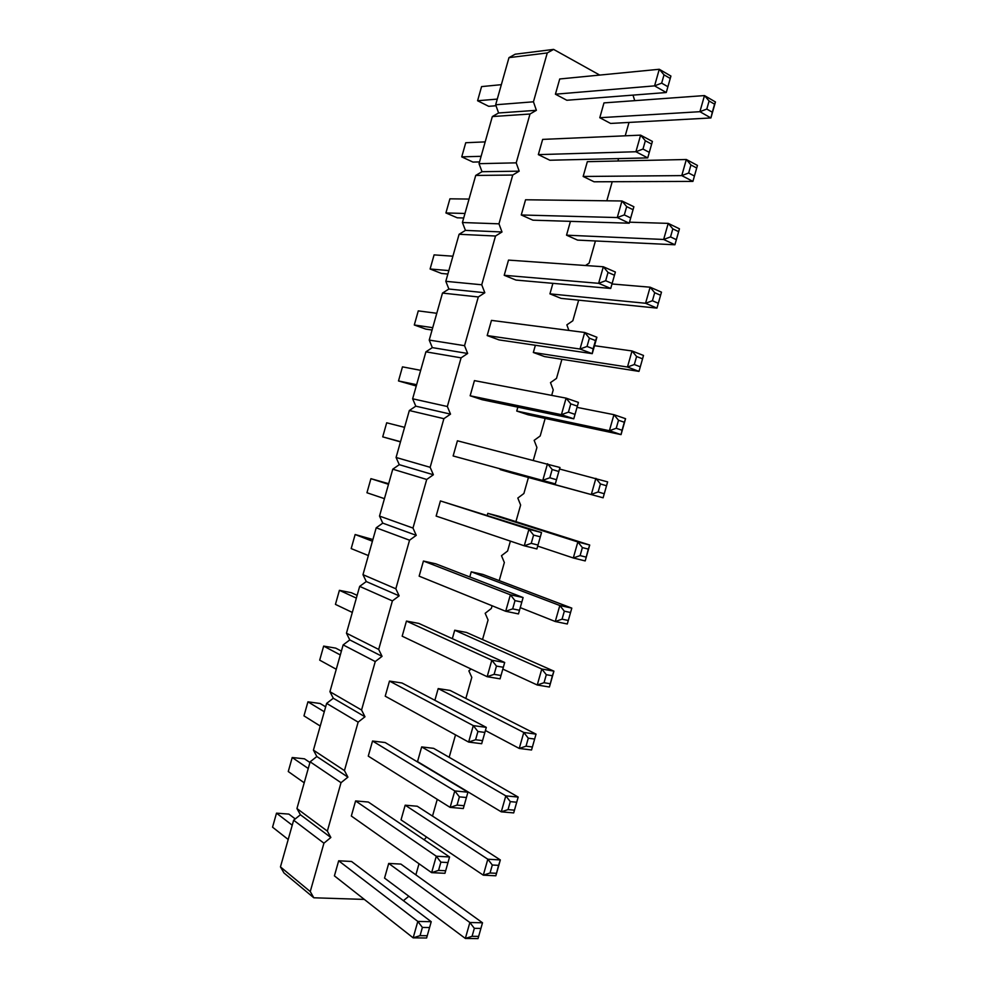 <?xml version="1.0" encoding="UTF-8"?>
<svg xmlns="http://www.w3.org/2000/svg" width="988" height="988" viewBox="0 0 988 988"><rect width="100%" height="100%" fill="white"/><g stroke="black" fill="none" stroke-linecap="round" stroke-linejoin="round"><path stroke-width="1.48" d="M547.266 52.944L508.981 57.637L515.193 54.204L553.601 49.4L547.266 52.944L533.446 101.801L536.385 110.31L530 114.015L516.205 162.847L519.182 171.171L512.747 175.049L498.965 223.831L502.003 231.982L495.519 236.021L481.736 284.779L484.824 292.744L478.303 296.956L464.533 345.676L467.657 353.469L461.087 357.841L447.342 406.513L450.516 414.133L443.896 418.677L430.151 467.312L433.374 474.759L426.717 479.464L412.984 528.061L416.257 535.335L409.551 540.214L395.83 588.774L399.152 595.85L392.397 600.902L378.688 649.425L382.06 656.341L375.255 661.552L361.559 710.026L364.98 716.769L358.138 722.142L344.442 770.591L347.912 777.148L341.021 782.694L327.349 831.106L330.856 837.491L323.928 843.196L310.257 891.571L313.814 897.783L364.325 899.413M599.728 75.076L553.601 49.4M508.981 57.637L495.667 104.777L533.446 101.801M495.667 104.777L498.594 112.978L492.333 116.559L479.032 163.675L482.021 171.702L475.71 175.444L462.421 222.522L465.447 230.389L459.099 234.28L445.81 281.321L448.885 289.027L442.488 293.078L429.224 340.082L432.336 347.615L425.902 351.827L412.638 398.794L415.8 406.167L409.328 410.526L396.077 457.469L399.276 464.669L392.767 469.189L379.516 516.082L382.764 523.134L376.206 527.802L362.979 574.67L366.276 581.549L359.669 586.378L346.455 633.197L349.789 639.915L343.145 644.905L329.93 691.699L333.314 698.244L326.633 703.382L313.431 750.139L316.852 756.524L310.133 761.822L296.943 808.542L300.414 814.767L293.646 820.213L280.456 866.896L283.976 872.96L313.814 897.783M403.4 900.673L408.847 896.252M415.874 874.862L419.011 863.747M424.136 839.775L426.581 837.046M432.509 816.1L437.264 799.329M449.17 757.302L455.53 734.862M465.842 698.442L471.807 677.373L468.855 670.864L471.115 669.061M482.527 639.557L488.072 619.97L485.17 613.301L491.332 608.472L492.098 605.768M499.224 580.611L504.349 562.518L501.484 555.701L507.597 551.02L510.401 541.128M515.921 521.639L520.627 505.029L517.811 498.051L523.887 493.518L528.432 477.488M533.347 460.136L536.929 447.49L534.15 440.352L540.189 435.98L545.166 418.418M551.687 395.385L553.243 389.914L550.501 382.615L556.503 378.392L561.913 359.311M568.878 330.424L566.865 324.842L572.83 320.767L578.659 300.167M585.526 265.5L589.157 263.092L595.431 240.961M606.817 200.786L612.214 181.718M618.08 160.995L618.414 158.599M625.219 135.813L629.01 122.426M634.741 100.665L633.012 95.107M536.892 548.933L524.258 545.796L531.235 543.351L533.582 535.088L528.926 529.296L524.258 545.796L436.14 516.082L440.426 500.941L528.926 529.296L541.535 532.557L536.892 548.933L541.535 532.557L440.426 500.941M518.465 613.919L505.695 611.276L512.673 608.867L515.007 600.618L510.376 594.788L505.695 611.276L419.147 576.165L423.432 561.036L510.376 594.788L523.109 597.542L518.465 613.919L523.109 597.542L435.733 563.802L423.432 561.036M481.675 743.717L468.633 742.074L475.586 739.74L477.92 731.503L473.301 725.612L468.633 742.074L385.221 696.182L389.482 681.078L473.301 725.612L486.306 727.378L481.675 743.717L486.306 727.378L402.017 683.004L389.482 681.078M500.064 678.842L487.158 676.706L494.124 674.335L496.458 666.085L491.826 660.219L487.158 676.706L402.178 636.198L406.451 621.082L491.826 660.219L504.695 662.491L500.064 678.842L504.695 662.491L418.863 623.428L406.451 621.082M426.606 938.007L413.157 937.847L420.061 935.636L422.395 927.423L417.813 921.421L413.157 937.847L334.413 875.874L338.674 860.795L417.813 921.421L431.225 921.705L426.606 938.007L431.225 921.705L351.543 861.474L338.674 860.795M444.946 873.293L431.633 872.651L438.549 870.391L440.883 862.166L436.288 856.213L431.633 872.651L351.333 816.026L355.594 800.935L436.288 856.213L449.565 856.979L444.946 873.293L449.565 856.979L368.351 802.034L355.594 800.935M463.298 808.53L450.12 807.394L457.061 805.096L459.395 796.859L454.789 790.931L450.12 807.394L368.265 756.129L372.538 741.025L454.789 790.931L467.929 792.203L463.298 808.53L467.929 792.203L385.172 742.544L372.538 741.025M499.335 516.378L487.8 513.352L577.844 541.955L589.713 545.03L588.317 549.106L582.377 547.587L577.844 541.955L573.299 557.973L585.205 560.925L589.713 545.03L499.335 516.378M487.269 515.205L487.8 513.352M469.794 576.955L471.251 571.805L559.813 605.508L571.805 608.114L567.297 623.996L571.805 608.114L482.897 574.436L471.251 571.805M466.46 632.444L454.715 630.221L541.795 669.012L553.922 671.148L552.378 675.755L546.302 674.705L541.795 669.012L537.25 685.005L549.414 687.018L553.922 671.148L466.46 632.444M452.331 638.656L454.715 630.221M417.257 806.233L405.179 805.195L487.825 859.214L500.336 859.943L498.582 865.352L492.308 865.006L487.825 859.214L483.305 875.17L495.84 875.788L500.336 859.943L417.257 806.233M492.308 865.006L490.048 872.984L483.305 875.17L401.029 819.879L405.179 805.195M513.686 812.914L501.274 811.84L417.529 761.6L421.678 746.916L505.807 795.871L518.181 797.069L513.686 812.914L518.181 797.069L433.646 748.348L421.678 746.916M434.881 700.307L438.19 688.587L523.788 732.466L536.039 734.133L531.544 749.991L536.039 734.133L450.046 690.427L438.19 688.587M478.019 938.6L465.348 938.452L472.079 936.303L474.339 928.325L469.868 922.508L465.348 938.452L384.542 878.097L388.704 863.438L469.868 922.508L482.514 922.78L478.019 938.6L482.514 922.78L400.881 864.08L388.704 863.438M599.79 117.72L699.912 111.693L706.803 109.063L712.311 112.212L710.903 117.955L610.596 123.438L599.79 117.72L603.977 102.9L704.481 95.577L715.448 101.962L714.583 104.185L709.1 100.998L704.481 95.577L699.912 111.693L710.903 117.955L715.448 101.962M583.155 176.469L681.769 175.605L692.909 181.397L594.072 181.792L583.155 176.469L587.341 161.674L686.339 159.5L697.442 165.416L692.909 181.397L697.442 165.416M538.337 154.622L635.914 151.744L647.733 157.895L549.871 160.241L538.337 154.622L542.647 139.394L640.619 135.146L652.401 141.42L647.733 157.895L652.401 141.42M555.417 94.206L654.575 85.87L666.258 92.526L566.828 100.257L555.417 94.206L559.727 78.978L659.28 69.271L670.926 76.051L666.258 92.526L670.926 76.051M504.213 275.294L598.629 283.321L610.72 288.459L515.971 280.073L504.213 275.294L508.511 260.103L603.322 266.76L615.376 272.021L610.72 288.459L615.376 272.021M549.933 293.856L645.559 303.267L656.946 308.108L561.061 298.376L549.933 293.856L552.909 283.334M566.532 235.181L663.652 239.467L674.915 244.777L577.56 240.109L566.532 235.181L570.447 221.361M521.269 214.976L617.265 217.558L629.22 223.202L532.915 220.176L521.269 214.976L525.567 199.774L621.958 200.984L633.876 206.751L629.22 223.202L633.876 206.751M500.187 469.596L603.112 497.804L511.636 472.919L500.187 469.596L500.36 468.991M453.134 455.962L555.318 483.898L453.134 455.962L457.419 440.796L559.974 467.497L555.318 483.898L559.974 467.497M516.749 411.057L609.398 430.719L621.044 434.621L528.098 414.775L516.749 411.057L517.86 407.155M470.152 395.78L561.406 414.676L573.769 418.801L482.132 399.708L470.152 395.78L474.438 380.615L566.099 398.139L578.425 402.4L573.769 418.801L578.425 402.4M533.335 352.481L627.466 367.017L638.989 371.389L544.573 356.594L533.335 352.481L535.373 345.269M487.183 335.562L580.005 349.023L587.045 346.455L593.158 348.789L592.244 353.655L499.051 339.909L487.183 335.562L491.468 320.384L584.698 332.474L596.9 337.241L595.492 340.551L589.391 338.18L584.698 332.474L580.005 349.023L592.244 353.655L596.9 337.241M498.594 112.978L536.385 110.31M492.333 116.559L530 114.015M479.032 163.675L516.205 162.847M482.021 171.702L519.182 171.171M475.71 175.444L512.747 175.049M462.421 222.522L498.965 223.831M465.447 230.389L502.003 231.982M459.099 234.28L495.519 236.021M445.81 281.321L481.736 284.779M448.885 289.027L484.824 292.744M442.488 293.078L478.303 296.956M429.224 340.082L464.533 345.676M432.336 347.615L467.657 353.469M425.902 351.827L461.087 357.841M412.638 398.794L447.342 406.513M415.8 406.167L450.516 414.133M409.328 410.526L443.896 418.677M396.077 457.469L430.151 467.312M399.276 464.669L433.374 474.759M392.767 469.189L426.717 479.464M379.516 516.082L412.984 528.061M382.764 523.134L416.257 535.335M376.206 527.802L409.551 540.214M362.979 574.67L395.83 588.774M366.276 581.549L399.152 595.85M359.669 586.378L392.397 600.902M346.455 633.197L378.688 649.425M349.789 639.915L382.06 656.341M343.145 644.905L375.255 661.552M329.93 691.699L361.559 710.026M333.314 698.244L364.98 716.769M326.633 703.382L358.138 722.142M313.431 750.139L344.442 770.591M316.852 756.524L347.912 777.148M310.133 761.822L341.021 782.694M296.943 808.542L327.349 831.106M300.414 814.767L330.856 837.491M293.646 820.213L323.928 843.196M280.456 866.896L310.257 891.571M384.443 498.656L366.943 492.753L370.92 478.674L388.667 483.7M370.92 478.674L388.494 484.305M368.376 555.565L351.185 548.587L355.149 534.52L372.896 539.534M355.149 534.52L372.414 541.226M336.266 669.259L319.692 660.145L323.656 646.103L335.735 648.128L341.391 651.104M323.656 646.103L340.304 654.945M352.308 612.437L335.438 604.384L339.403 590.33L351.382 592.726L357.137 595.344M339.403 590.33L356.359 598.111M288.2 839.491L272.552 827.178L276.504 813.161L288.879 814.1L295.251 818.929M276.504 813.161L292.226 825.215M304.205 782.792L288.261 771.542L292.213 757.512L304.477 758.821L309.936 762.514M292.213 757.512L308.244 768.503M320.236 726.044L303.971 715.868L307.935 701.826L320.1 703.493L325.657 706.828M307.935 701.826L324.274 711.743M481.119 156.302L461.742 156.87L472.956 162.081L479.526 161.921M461.742 156.87L465.743 142.729L485.182 141.889M497.273 99.096L477.587 100.751L488.702 106.321L496.013 105.753M477.587 100.751L481.576 86.598L501.336 84.672M448.848 270.589L430.101 268.995L441.513 273.466L447.873 274.034M430.101 268.995L434.09 254.879L452.912 256.201M464.978 213.47L445.921 212.951L457.234 217.792L463.693 218.002M445.921 212.951L449.911 198.823L469.041 199.07M400.523 441.698L382.714 436.869L400.473 441.895M382.714 436.869L386.691 422.79L404.574 427.347M416.615 384.703L398.497 380.948L416.257 385.987M398.497 380.948L402.474 366.857L420.678 370.339M432.719 327.67L414.293 324.99L418.27 310.887L436.782 313.282M414.293 324.99L425.803 329.103L432.052 330.029M537.694 546.105L573.299 557.973L580.104 555.602L582.377 547.587M520.256 607.62L555.268 621.514L567.297 623.996M568.075 620.439L562.061 619.18L555.268 621.514L559.813 605.508L564.333 611.177L570.348 612.461M502.83 669.098L537.25 685.005L544.042 682.708L546.302 674.705M514.242 810.16L508.03 809.604L501.274 811.84L505.807 795.871L510.302 801.626L516.502 802.207M485.417 730.515L519.256 748.447L523.788 732.466L528.296 738.197L534.434 739.012M528.296 738.197L526.024 746.187L519.256 748.447L531.544 749.991M694.231 175.926L688.661 173.011L681.769 175.605L686.339 159.5L690.945 164.959L696.503 167.898M648.894 152.152L642.99 149.052L635.914 151.744L640.619 135.146L645.337 140.753L651.24 143.89M664.022 74.841L661.664 83.14L654.575 85.87L659.28 69.271L664.022 74.841L669.852 78.225M608.028 272.429L605.669 280.716L598.629 283.321L603.322 266.76L608.028 272.429L614.054 275.047M656.946 308.108L661.478 292.152L656.946 308.108M611.992 283.976L650.116 287.199L661.478 292.152M654.698 292.707L652.413 300.747L645.559 303.267L650.116 287.199L654.698 292.707L660.379 295.177M674.915 244.777L679.448 228.808L674.915 244.777M629.504 222.189L668.221 223.374L679.448 228.808M672.816 228.858L670.531 236.91L663.652 239.467L668.221 223.374L672.816 228.858L678.435 231.563M626.676 206.616L624.317 214.915L617.265 217.558L621.958 200.984L626.676 206.616L632.641 209.493M603.112 497.804L607.632 481.885L603.112 497.804M559.541 469.016L607.632 481.885M604.051 493.691L598.16 491.962L591.343 494.371L595.888 478.34L600.432 483.947L606.311 485.701M552.169 469.51L549.822 477.772L542.82 480.267L547.5 463.743L552.169 469.51L558.405 471.375M577.017 407.377L613.943 414.676L625.565 418.69L624.33 422.247L618.513 420.258L613.943 414.676L609.398 430.719L616.228 428.273L618.513 420.258M616.228 428.273L622.057 430.249L621.044 434.621L625.565 418.69M570.768 403.87L568.421 412.144L561.406 414.676L566.099 398.139L570.768 403.87L576.943 405.982M638.989 371.389L643.509 355.458L638.989 371.389M594.492 345.701L632.024 350.962L643.509 355.458M636.593 356.507L634.321 364.535L627.466 367.017L632.024 350.962L636.593 356.507L642.348 358.743M533.582 535.088L539.893 536.706M531.235 543.351L537.558 544.931M515.007 600.618L521.392 601.976M512.673 608.867L519.058 610.201M477.92 731.503L484.429 732.367M475.586 739.74L482.107 740.58M496.458 666.085L502.904 667.196M494.124 674.335L500.57 675.409M422.395 927.423L429.113 927.534M420.061 935.636L426.791 935.722M440.883 862.166L447.539 862.536M438.549 870.391L445.218 870.724M459.395 796.859L465.978 797.477M457.061 805.096L463.656 805.677M585.205 560.925L588.317 549.106M580.104 555.602L586.057 557.096M562.061 619.18L564.333 611.177M549.414 687.018L552.378 675.755M544.042 682.708L550.118 683.733M495.84 875.788L498.582 865.352M490.048 872.984L496.322 873.293M508.03 809.604L510.302 801.626M526.024 746.187L532.174 746.965M474.339 928.325L480.674 928.436M472.079 936.303L478.414 936.389M706.803 109.063L709.1 100.998M712.311 112.212L714.583 104.185M688.661 173.011L690.945 164.959M642.99 149.052L645.337 140.753M661.664 83.14L667.505 86.499M605.669 280.716L611.72 283.297M652.413 300.747L658.107 303.193M670.531 236.91L676.163 239.59M624.317 214.915L630.295 217.755M598.16 491.962L600.432 483.947M549.822 477.772L556.071 479.612M622.057 430.249L624.33 422.247M568.421 412.144L574.608 414.231M634.321 364.535L640.076 366.746M587.045 346.455L589.391 338.18M593.158 348.789L595.492 340.551"/></g></svg>
